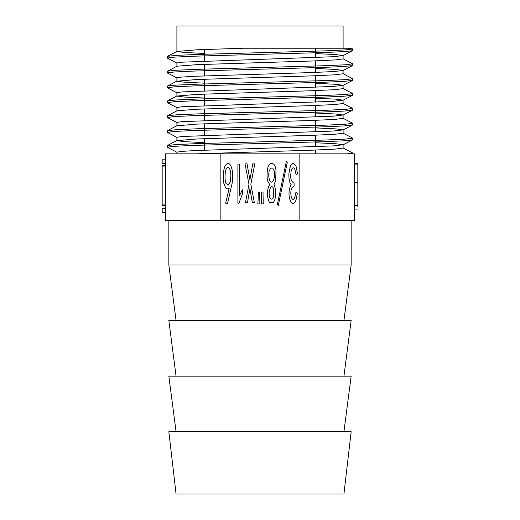 <?xml version="1.0" encoding="UTF-8"?>
<svg xmlns="http://www.w3.org/2000/svg" width="520" height="520" viewBox="0 0 520 520"><rect width="100%" height="100%" fill="white"/><g stroke="black" fill="none" stroke-linecap="round" stroke-linejoin="round"><path stroke-width="0.78" d="M220.864 220.539L165.51 220.539L165.51 153.835L299.137 153.835L299.137 220.539L220.864 220.539L220.864 153.835M299.137 220.539L354.49 220.539L354.49 153.835L299.137 153.835M343.096 26L176.904 26L176.904 51.467L197.035 49.784L243.178 48.23L343.096 48.23L343.096 26M315.582 53.586L335.907 54.574L343.038 55.569L333.522 56.712L181.714 62.192L176.904 62.998L176.904 66.267M352.56 63.85L345.768 64.766L326.274 65.676L196.976 69.336L176.033 70.252L167.505 71.168L177.028 66.203L197.022 64.649L312.429 60.996L335.049 59.95L343.038 58.897M204.419 53.45L184.093 52.455L176.904 51.467M315.582 68.445L335.907 69.439L343.031 70.427M342.901 70.558L333.515 71.572L310.635 72.592L195.566 76.245L181.779 77.051L176.904 77.857L176.904 81.192L197.022 79.508L312.494 75.855L335.036 74.809L343.057 73.762M315.582 83.31L335.894 84.299L343.076 85.293L333.515 86.437L181.753 91.916L176.904 92.723L176.904 96.057L197.028 94.374L312.423 90.721L335.049 89.674L343.025 88.621M204.419 83.174L184.139 82.186L176.904 81.192M315.582 98.169L335.92 99.164L343.025 100.152L333.522 101.302L181.76 106.776L176.904 107.581L176.904 110.851M352.534 108.44L345.781 109.349L326.261 110.266L197.08 113.919L176.124 114.835L167.511 115.752L177.028 110.786L197.022 109.233L312.462 105.586L335.043 104.533L343.07 103.487M204.419 98.033L184.125 97.045L176.904 96.057M315.582 113.035L335.887 114.023L343.057 115.017L333.502 116.162L181.779 121.641L176.904 122.447L176.904 125.781L197.028 124.098L312.449 120.445L335.043 119.398L343.031 118.346M315.582 127.901L335.913 128.888L343.038 129.876L333.528 131.027L181.721 136.5L176.904 137.312L176.904 140.641L197.028 138.964L312.429 135.31L335.043 134.258L343.038 133.211M315.582 142.76L335.913 143.754L343.031 144.742L333.509 145.886L195.566 150.553L181.779 151.365L176.904 152.172L176.904 153.835M196.677 153.835L312.429 150.176L335.004 149.123L343.05 148.077M204.419 142.623L184.158 141.635L176.904 140.641M176.072 320.587L168.844 265.005L351.156 265.005L351.156 220.539M168.844 265.005L168.844 220.539M176.072 376.168L168.844 320.587L351.156 320.587L343.928 376.168M176.072 431.75L168.844 376.168L351.156 376.168L343.928 431.75M168.844 431.75L351.156 431.75L343.928 494L176.072 494L168.844 431.75M351.15 48.172L352.501 48.873L347.925 48.23L351.117 48.23M347.925 48.23L243.178 48.23M347.21 153.835L352.56 153.03M177.028 140.511L167.499 145.477L176.124 144.566L196.969 143.65L326.151 139.997L345.735 139.081L352.573 138.164M177.028 125.652L167.499 130.618L176.176 129.701L197.061 128.785L326.261 125.132L345.787 124.215L352.553 123.305M177.028 95.927L167.499 100.893L176.118 99.977L197.002 99.06L326.274 95.407L345.781 94.491L352.593 93.574M177.028 81.061L167.499 86.028L176.124 85.111L197.008 84.201L326.228 80.541L345.781 79.625L352.534 78.715M177.028 51.337L167.499 56.303L176.092 55.386L196.989 54.477L326.281 50.817L345.787 49.901L352.606 48.991M352.417 50.733L343.915 51.643L322.894 52.559L193.694 56.218L174.291 57.129L167.394 58.045M352.43 65.598L343.876 66.508L322.855 67.425L193.674 71.078L174.291 71.994L167.394 72.904M352.45 80.457L343.915 81.374L322.978 82.284L193.713 85.937L174.233 86.853L167.388 87.77L167.388 86.145M352.417 95.316L343.928 96.233L322.913 97.149L193.7 100.802L174.291 101.719L167.388 102.628L167.388 101.01M342.973 115.148L352.501 110.175L343.922 111.098L322.972 112.008L193.7 115.667L174.285 116.578L167.388 117.494L167.388 115.869M352.424 125.041L343.967 125.957L323.005 126.867L193.739 130.526L174.258 131.443L167.388 132.359L167.388 130.734M352.443 139.906L343.96 140.816L322.985 141.733L193.713 145.392L174.304 146.302L167.388 147.219L167.388 145.594M315.582 48.23L315.582 57.544M315.582 60.879L315.582 72.41M315.582 75.745L315.582 87.276M315.582 90.603L315.582 102.135M315.582 105.469L315.582 117M315.582 120.328L315.582 131.859M315.582 135.194L315.582 146.725M315.582 150.053L315.582 153.835M228.014 167.479C229.756 168.051 230.718 170.671 230.886 175.331L230.38 181.584L228.475 184.997L226.109 183.631C224.679 181.747 224.796 172.536 225.901 169.754C226.46 168.09 227.169 167.33 228.014 167.479M232.193 182.949L232.661 177.379L232.284 170.553C230.594 162.981 228.144 161.466 224.926 165.997C223.139 171.418 222.742 177.106 223.743 183.066L225.563 187.727C226.46 189.098 227.675 189.254 229.197 188.188L225.647 203.209L227.591 203.209L232.193 182.949M242.379 189.781L239.59 195.475L239.59 164.066L237.9 164.066L237.9 203.209L238.914 203.209L242.379 194.109L242.379 189.781M247.033 163.845L244.998 163.845L248.976 184.314L245.427 202.748L247.455 202.748L249.899 188.65L252.356 202.748L254.384 202.748L250.835 184.314L254.806 163.845L252.779 163.845L249.899 179.77L247.033 163.845M258.187 197.971L257.849 203.892L259.877 203.892L259.623 192.062L258.356 192.062L258.187 197.971M261.567 197.971L261.228 203.892L263.257 203.892L263.003 192.062L261.736 192.062L261.567 197.971M273.565 188.87L273.656 197.184C272.571 199.492 271.349 199.758 269.978 197.971C267.449 193.349 271.173 181.877 273.565 188.87M274.118 170.671C275.659 176.664 272.682 185.919 269.847 180.564C268.69 178.009 268.437 174.935 269.087 171.353L270.615 168.161L272.721 168.044L274.118 170.671M275.685 180.564L275.977 170.333C275.665 167.349 274.905 165.302 273.695 164.184C272.259 163.118 270.881 163.118 269.555 164.184L268.288 166.341C267.377 168.175 266.409 175.617 267.651 181.019L269.678 184.548C265.369 191.627 268.418 202.969 270.186 202.748L273.273 202.644L274.579 200.48L275.47 197.067C276.178 192.361 275.685 188.26 273.988 184.775L275.685 180.564M286.416 161.109L277.459 204.113L278.298 205.484L287.261 162.481L286.416 161.109M296.049 174.531L297.57 173.849L296.049 166.231L293.261 163.501C292.188 163.417 291.233 164.287 290.387 166.114L288.912 173.284C288.724 179.069 289.471 182.819 291.148 184.548C285.558 194.896 292.188 210.451 296.01 200.018L297.401 193.193L295.88 192.511C294.781 198.998 293.456 201.013 291.909 198.549C290.57 195.533 290.446 192.153 291.525 188.416L294.106 185.913L294.106 182.949C291.831 182.175 290.68 179.784 290.641 175.78L291.233 170.333C292.416 167.213 293.651 166.985 294.95 169.65L296.049 174.531M354.49 163.274L357.825 163.274L357.825 206.492M165.51 205.433L162.175 205.433L162.175 204.971L165.51 204.971M162.175 204.971L162.175 165.607L165.51 165.607M165.51 212.362L162.175 212.362L162.175 208.722L165.51 208.722M162.175 166.069L165.51 166.069M165.51 163.449L162.175 163.449L162.175 159.809L165.51 159.809M357.825 164.099L354.49 164.099M357.825 182.696L354.49 182.696M357.825 205.322L354.49 205.322M343.096 58.897L343.096 55.569M343.096 73.762L343.096 70.493M343.096 88.621L343.096 85.293M343.096 103.487L343.096 100.152M343.096 118.346L343.096 115.017M343.096 133.211L343.096 129.876M343.096 148.077L343.096 144.742M343.928 320.587L351.156 265.005M352.612 153.835L352.612 153.03M352.612 139.789L352.612 138.164M352.612 124.924L352.612 123.305M352.612 110.065L352.612 108.44M352.612 95.199L352.612 93.574M352.612 80.34L352.612 78.715M352.612 65.475L352.612 63.85M352.612 50.609L352.612 48.991M167.388 72.904L167.388 71.279M167.388 58.045L167.388 56.42M342.973 58.767L352.501 63.733M352.501 152.912L342.973 147.94M352.501 138.047L342.973 133.081M352.501 123.188L342.973 118.216M352.501 108.323L342.973 103.356M352.501 93.463L342.973 88.491M352.501 78.598L342.973 73.632M352.501 50.726L342.973 55.692M167.499 58.162L177.028 63.128M352.501 65.591L342.973 70.558M167.499 73.021L177.028 77.987M352.501 80.451L342.973 85.423M167.499 87.887L177.028 92.853M352.501 95.316L342.973 100.282M167.499 102.745L177.028 107.712M167.499 117.611L177.028 122.577M352.501 125.041L342.973 130.006M167.499 132.47L177.028 137.436M352.501 139.906L342.973 144.872M167.499 147.335L177.028 152.302M204.419 49.484L204.419 61.016M204.419 64.35L204.419 75.875M204.419 79.209L204.419 90.74M204.419 94.075L204.419 105.606M204.419 108.934L204.419 120.465M204.419 123.799L204.419 135.33M204.419 138.658L204.419 150.189M357.825 209.092L354.49 209.092"/></g></svg>
